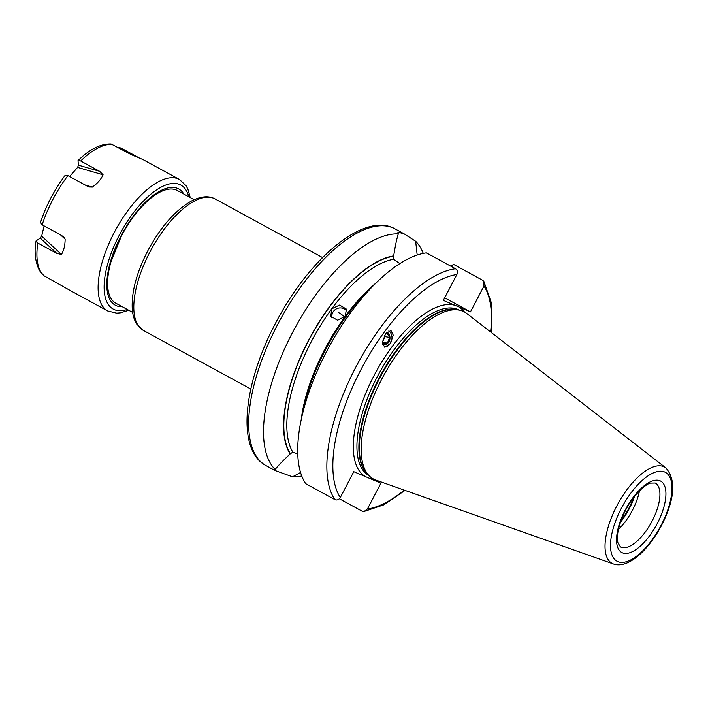 <?xml version="1.0" encoding="UTF-8"?>
<svg xmlns="http://www.w3.org/2000/svg" width="708" height="708" viewBox="0 0 708 708"><rect width="100%" height="100%" fill="white"/><g stroke="black" fill="none" stroke-linecap="round" stroke-linejoin="round"><path stroke-width="1.06" d="M44.126 225.905L41.666 236.127L61.463 254.446L56.773 253.393L37.807 243.039L36.09 240.853L40.276 238.127L56.773 253.393M41.666 236.127L40.276 238.127M85.093 184.983L92.35 187.098L89.412 187.009L86.88 185.956L67.915 175.611L65.136 175.354C54.277 189.93 46.064 205.647 40.498 222.498L42.179 224.843L61.145 235.189L63.729 237.03L65.136 239.154C65.083 245.331 63.853 250.428 61.463 254.446M36.09 240.853C34.064 251.898 35.196 261.818 39.489 270.615L43.887 275.695L71.243 291.068M118.457 147.645L120.944 147.981L139.6 158.167M69.605 176.531L77.606 167.389L78.429 165.15L78.004 160.645C89.721 149.167 100.766 143.618 111.138 143.998L131.484 154.76L142.892 159.53M78.004 160.645L80.703 160.982L99.678 171.336L103.094 174.814C101.014 179.345 97.438 183.443 92.35 187.098M399.825 263.624L393.639 259.261A113.413 48.286 118.6 0 0 331.733 308.83L339.592 305.06L346.354 309.069L345.327 316.255L337.566 320.255L330.795 316.219L331.733 308.83A113.413 48.286 118.6 0 0 292.82 452.12L297.767 454.191M405.02 490.387L383.895 504.813L364.08 511.477L367.399 509.025L380.913 483.183L369.142 478.192A96.828 41.223 118.6 0 0 373.346 478.962M364.08 511.477L361.947 511.096L339.362 498.768M300.555 472.493L292.519 476.82L274.837 470.431L273.837 469.537L275.147 469.448C278.129 465.669 283.138 460.501 290.156 453.943L292.82 452.12M455.12 305.36A96.828 41.223 -61.4 0 0 374.028 375.603A96.828 41.223 118.6 0 0 365.558 476.67L353.796 471.678L340.291 497.52C338.822 499.795 337.008 500.485 334.84 499.582L305.706 483.688A134.812 57.401 -61.4 0 1 301.289 419.375A134.812 57.401 -61.4 0 1 375.373 283.634A134.812 57.401 -61.4 0 1 426.384 252.853L455.518 268.748C457.457 270.093 457.908 272.014 456.864 274.527L443.35 300.369L470.466 311.874L444.686 297.811M365.558 476.67L369.142 478.192M301.289 419.375L303.644 408.339A115.953 49.374 -61.4 0 1 367.364 291.581L375.373 283.634M490.591 331.955A130.529 55.578 118.6 0 0 483.971 286.032L483.856 281.386L482.626 280.253L453.501 264.358L450.89 266.226M483.971 286.032L470.466 311.874M385.533 333.911L390.94 330.477L393.267 335.229L390.055 343.761L384.648 347.194L382.32 342.451L385.533 333.911M393.639 259.261L393.692 255.907C395.17 246.313 396.701 238.977 398.285 233.906L397.923 232.189L403.994 233.764L415.658 241.278L417.189 255.039M393.692 255.907A115.953 49.374 118.6 0 0 308.378 340.69A115.953 49.374 118.6 0 0 290.156 453.943M423.251 253.384A134.812 57.401 118.6 0 0 415.658 241.278M292.519 476.82A134.812 57.401 118.6 0 0 301.758 476.006M398.285 233.906A134.812 57.401 118.6 0 0 292.36 332.849A134.812 57.401 118.6 0 0 275.147 469.448M132.644 312.387L115.847 303.219A64.198 27.329 -61.4 0 1 110.917 261.951A64.198 27.329 -61.4 0 1 121.334 236.145A64.198 27.329 -61.4 0 1 139.98 208.701A64.198 27.329 -61.4 0 1 177.345 190.514L194.151 199.691M381.506 379.603A95.12 40.498 -61.4 0 1 459.651 310.21A95.12 40.498 -61.4 0 1 466.829 313.52L665.936 467.961A54.835 23.346 118.6 0 0 616.748 506.061A54.835 23.346 118.6 0 0 613.526 564.002L375.913 480.113A95.12 40.498 118.6 0 1 369.249 475.865A95.12 40.498 118.6 0 1 381.506 379.603M639.483 490.812A36.373 15.488 -61.4 0 1 632.43 510.264A36.373 15.488 118.6 0 1 618.429 529.389M388.86 330.884A8.77 7.399 -80.2 0 1 390.055 343.761A8.77 7.399 99.8 0 1 384.063 347.017M386.869 332.353A6.416 5.416 -80.2 0 1 386.895 332.362A6.416 5.416 -80.2 0 1 389.506 340.575A6.416 5.416 -80.2 0 1 382.4 344.292M386.674 332.565L389.639 337.433L385.01 336.636L382.329 342.371M382.152 343.946L387.373 343.123L389.639 337.433M387.373 343.123L382.745 342.327M384.356 335.76L385.01 336.636M42.179 224.843A74.898 31.887 -61.4 0 1 52.941 199.329A74.898 31.887 118.6 0 1 67.915 175.611M43.887 275.695A74.898 31.887 -61.4 0 1 37.807 243.039M128.732 310.254L120.325 312.848L116.678 313.148L107.722 310.971A74.898 31.887 -61.4 0 1 114.13 232.72A74.898 31.887 -61.4 0 1 179.478 179.487L142.768 159.459M127.236 309.44A70.614 30.063 -61.4 0 1 119.209 235.295A70.614 30.063 118.6 0 1 188.744 196.736M112.519 144.414A74.898 31.887 118.6 0 0 80.703 160.982M301.201 419.817A113.413 48.286 -61.4 0 1 345.327 316.255A113.413 48.286 -61.4 0 1 375.691 283.306M334.84 499.582A134.812 57.401 -61.4 0 1 355.69 367.408A134.812 57.401 -61.4 0 1 455.518 268.748M367.399 509.025A130.529 55.578 118.6 0 0 404.277 490.122M456.864 274.527A130.529 55.578 118.6 0 0 360.77 369.974A130.529 55.578 118.6 0 0 340.291 497.52M458.695 306.883A96.828 41.223 -61.4 0 1 464.466 311.98M459.315 310.148A94.261 40.135 -61.4 0 0 377.081 377.143A94.261 40.135 118.6 0 0 369.01 475.626M393.498 256.278A115.554 49.197 118.6 0 0 308.538 340.76A115.554 49.197 118.6 0 0 290.351 453.58M403.994 233.764L395.126 228.923A134.812 57.401 118.6 0 0 277.509 324.742A134.812 57.401 118.6 0 0 265.969 465.59L274.837 470.431M322.556 257.57L215.17 198.966A74.898 31.887 118.6 0 0 149.822 252.198A74.898 31.887 118.6 0 0 143.414 330.45L250.8 389.055M122.307 306.741A66.207 28.187 -61.4 0 1 120.944 236.029A66.207 28.187 118.6 0 1 183.806 194.045M368.222 474.829A94.261 40.135 118.6 0 1 379.037 378.214A94.261 40.135 -61.4 0 1 458.218 309.909M459.651 310.21L457.041 309.661A94.35 40.17 -61.4 0 0 379.523 378.488A94.35 40.17 118.6 0 0 367.372 473.971L369.249 475.865M621.323 508.353A50.595 21.541 118.6 0 0 617.81 561.612A50.595 21.541 118.6 0 0 661.139 525.256A50.595 21.541 118.6 0 0 664.662 471.997A50.595 21.541 118.6 0 0 621.323 508.353M657.228 523.593A40.657 17.311 118.6 0 0 660.06 480.803A40.657 17.311 118.6 0 0 625.235 510.017A40.657 17.311 118.6 0 0 622.412 552.806A40.657 17.311 118.6 0 0 657.228 523.593M652.148 521.026A36.373 15.488 118.6 0 0 655.263 483.015L650.546 483.113C646.714 483.352 633.51 494.37 625.633 510.141C618.774 524.212 616.217 535.124 617.942 542.859L620.412 546.877A36.373 15.488 118.6 0 0 652.148 521.026M620.42 522.256A37.577 16.001 118.6 0 0 629.359 508.53A37.577 16.001 -61.4 0 0 634.563 496.343M633.51 497.689A37.666 16.036 -61.4 0 1 628.863 508.255A37.666 16.036 118.6 0 1 620.978 520.654M78.429 165.15L99.678 171.336M77.606 167.389L103.094 174.814M60.428 234.799L65.136 239.154M344.663 317.06A8.558 2.345 -143.7 0 0 338.53 312.547M107.722 310.971L71.012 290.944M190.24 197.55L187.877 189.08L186.045 185.691L179.478 179.487M483.856 281.386L491.485 303.192L491.219 332.441M265.969 465.59C236.153 449.934 243.18 384.488 275.394 323.468C308.865 258.668 364.293 211.223 395.126 228.923M215.17 198.966C208.745 195.461 200.736 196.196 191.151 201.169C174.947 210.586 160.468 227.171 147.715 250.933C136.547 272.722 131.396 292.094 132.263 309.042C132.706 315.078 134.228 320.14 136.839 324.255L143.414 330.45M139.98 208.701C133.007 216.63 126.794 225.781 121.342 236.153L110.917 261.951M613.526 564.002C628.244 569.055 648.528 550.063 661.538 525.38C674.83 499.14 676.299 480.006 665.936 467.961M346.876 310.954A8.558 8.558 0 0 0 331.893 317.892"/></g></svg>
